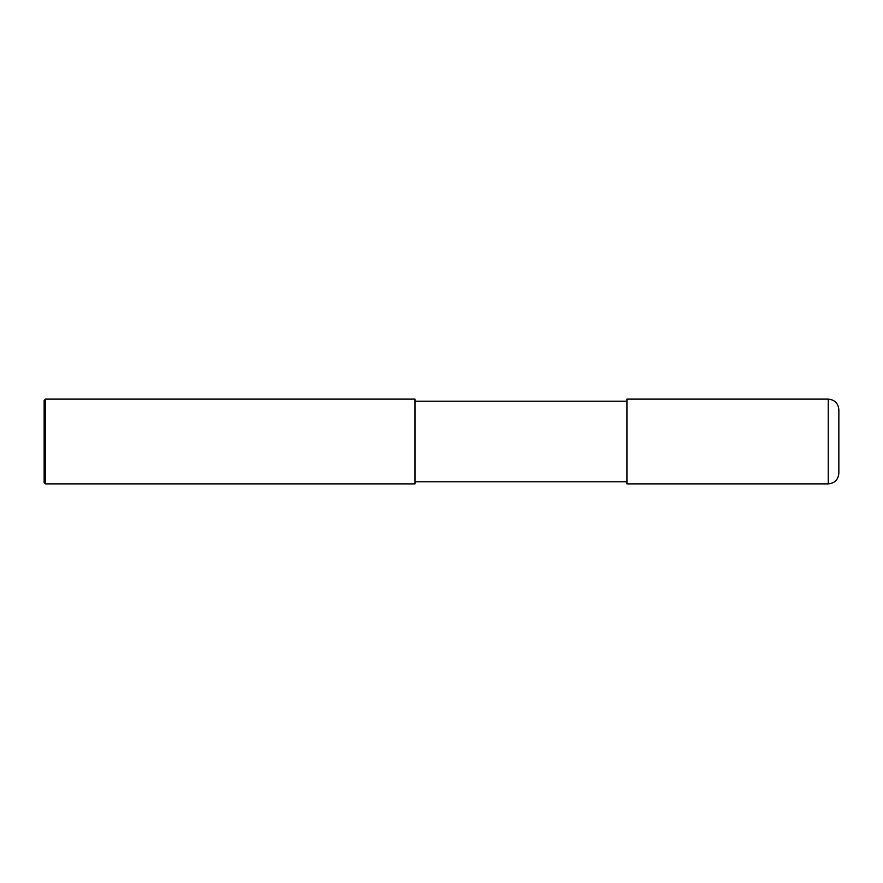 <?xml version="1.0" encoding="UTF-8"?>
<svg xmlns="http://www.w3.org/2000/svg" width="883" height="883" viewBox="0 0 883 883"><rect width="100%" height="100%" fill="white"/><g stroke="black" fill="none" stroke-linecap="round" stroke-linejoin="round"><path stroke-width="1.32" d="M828.254 399.116C834.689 399.745 838.221 403.277 838.85 409.712L838.85 473.288C838.221 479.723 834.689 483.255 828.254 483.884L626.93 483.884L626.93 399.116L828.254 399.116L828.254 483.884M415.01 401.235L626.93 401.235M415.01 399.116L415.01 483.884L45.475 483.884L45.475 399.116L415.01 399.116M45.475 483.884L44.15 482.56L44.15 400.441L45.475 399.116M415.01 481.765L626.93 481.765"/></g></svg>
